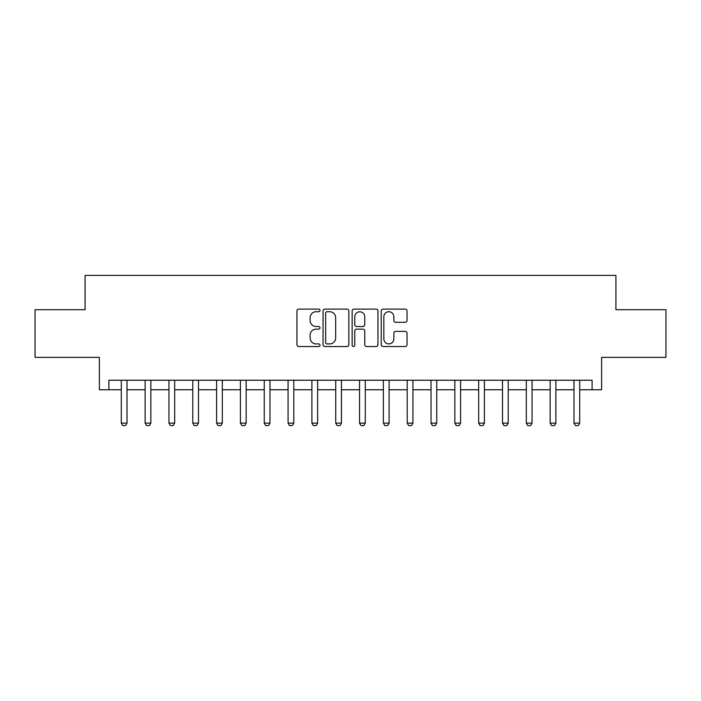 <?xml version="1.0" encoding="UTF-8"?>
<svg xmlns="http://www.w3.org/2000/svg" width="701" height="701" viewBox="0 0 701 701"><rect width="100%" height="100%" fill="white"/><g stroke="black" fill="none" stroke-linecap="round" stroke-linejoin="round"><path stroke-width="1.05" d="M320.006 310.42A1.306 1.306 0 0 0 318.692 309.106L298.819 309.106A1.875 1.875 0 0 0 296.944 310.981L296.944 344.655A1.875 1.875 0 0 0 298.819 346.531L318.692 346.531A1.306 1.306 0 0 0 320.006 345.216A1.306 1.306 0 0 0 318.692 343.911L316.125 343.911A5.985 5.985 0 0 1 310.131 337.917L310.131 335.113A5.985 5.985 0 0 1 316.125 329.128L318.692 329.128A1.306 1.306 0 0 0 320.006 327.814A1.306 1.306 0 0 0 318.692 326.508L316.125 326.508A5.985 5.985 0 0 1 310.131 320.523L310.131 317.719A5.985 5.985 0 0 1 316.125 311.726L318.692 311.726A1.306 1.306 0 0 0 320.006 310.42M405.178 322.302A1.875 1.875 0 0 0 407.044 320.427L407.044 310.981A1.875 1.875 0 0 0 405.178 309.106L383.096 309.106A1.875 1.875 0 0 0 381.23 310.981L381.23 344.655A1.875 1.875 0 0 0 383.096 346.531L405.178 346.531A1.875 1.875 0 0 0 407.044 344.655L407.044 333.247A1.875 1.875 0 0 0 405.178 331.371L395.732 331.371A1.875 1.875 0 0 0 393.857 333.247L393.857 338.907A5.003 5.003 0 0 1 388.853 343.911A5.003 5.003 0 0 1 383.85 338.907L383.85 316.729A5.003 5.003 0 0 1 388.853 311.726A5.003 5.003 0 0 1 393.857 316.729L393.857 320.427A1.875 1.875 0 0 0 395.732 322.302L405.178 322.302M108.909 389.765L108.909 380.231L592.091 380.231L592.091 389.765L601.624 389.765L601.624 357.361L665.95 357.361L665.95 309.711L615.916 309.711L615.916 275.405L85.084 275.405L85.084 309.711L35.05 309.711L35.05 357.361L99.376 357.361L99.376 389.765L121.299 389.765M348.861 310.981A1.875 1.875 0 0 0 346.995 309.106L324.913 309.106A1.875 1.875 0 0 0 323.047 310.981L323.047 344.655A1.875 1.875 0 0 0 324.913 346.531L346.995 346.531A1.875 1.875 0 0 0 348.861 344.655L348.861 310.981M354.005 309.106L376.087 309.106A1.875 1.875 0 0 1 377.953 310.981L377.953 344.655A1.875 1.875 0 0 1 376.087 346.531L366.641 346.531A1.875 1.875 0 0 1 364.765 344.655L364.765 330.995A1.875 1.875 0 0 0 362.899 329.128L356.625 329.128A1.875 1.875 0 0 0 354.759 330.995L354.759 345.216A1.306 1.306 0 0 1 353.444 346.531A1.306 1.306 0 0 1 352.139 345.216L352.139 310.981A1.875 1.875 0 0 1 354.005 309.106M127.012 389.765L145.125 389.765M150.846 389.765L168.95 389.765M174.672 389.765L192.775 389.765M198.497 389.765L216.6 389.765M222.322 389.765L240.425 389.765M246.147 389.765L264.251 389.765M269.973 389.765L288.076 389.765M293.798 389.765L311.901 389.765M317.623 389.765L335.726 389.765M341.448 389.765L359.552 389.765M365.274 389.765L383.377 389.765M389.099 389.765L407.202 389.765M412.924 389.765L431.027 389.765M436.749 389.765L454.853 389.765M460.575 389.765L478.678 389.765M484.4 389.765L502.503 389.765M508.225 389.765L526.328 389.765M532.05 389.765L550.154 389.765M555.875 389.765L573.988 389.765M579.701 389.765L592.091 389.765M326.973 311.726A1.306 1.306 0 0 0 325.667 313.04L325.667 342.596A1.306 1.306 0 0 0 326.973 343.911L329.689 343.911A5.985 5.985 0 0 0 335.674 337.917L335.674 317.719A5.985 5.985 0 0 0 329.689 311.726L326.973 311.726M364.765 316.826A5.003 5.003 0 0 0 359.762 311.822A5.003 5.003 0 0 0 354.759 316.826L354.759 324.642A1.875 1.875 0 0 0 356.625 326.508L362.899 326.508A1.875 1.875 0 0 0 364.765 324.642L364.765 316.826M127.223 380.231L127.109 380.608A1.91 1.91 0 0 0 127.012 381.186L127.012 423.124L125.584 425.595L122.728 425.595L121.299 423.124L121.299 381.186A1.91 1.91 0 0 0 121.212 380.608L121.089 380.231M121.299 423.124L127.012 423.124M151.048 380.231L150.934 380.608A1.91 1.91 0 0 0 150.846 381.186L150.846 423.124L149.409 425.595L146.553 425.595L145.125 423.124L145.125 381.186A1.91 1.91 0 0 0 145.037 380.608L144.914 380.231M145.125 423.124L150.846 423.124M174.873 380.231L174.759 380.608A1.91 1.91 0 0 0 174.672 381.186L174.672 423.124L173.235 425.595L170.378 425.595L168.95 423.124L168.95 381.186A1.91 1.91 0 0 0 168.862 380.608L168.739 380.231M168.95 423.124L174.672 423.124M198.698 380.231L198.585 380.608A1.91 1.91 0 0 0 198.497 381.186L198.497 423.124L197.06 425.595L194.203 425.595L192.775 423.124L192.775 381.186A1.91 1.91 0 0 0 192.687 380.608L192.565 380.231M192.775 423.124L198.497 423.124M222.524 380.231L222.41 380.608A1.91 1.91 0 0 0 222.322 381.186L222.322 423.124L220.885 425.595L218.029 425.595L216.6 423.124L216.6 381.186A1.91 1.91 0 0 0 216.513 380.608L216.39 380.231M216.6 423.124L222.322 423.124M246.349 380.231L246.235 380.608A1.91 1.91 0 0 0 246.147 381.186L246.147 423.124L244.71 425.595L241.854 425.595L240.425 423.124L240.425 381.186A1.91 1.91 0 0 0 240.338 380.608L240.215 380.231M240.425 423.124L246.147 423.124M270.183 380.231L270.06 380.608A1.91 1.91 0 0 0 269.973 381.186L269.973 423.124L268.544 425.595L265.679 425.595L264.251 423.124L264.251 381.186A1.91 1.91 0 0 0 264.163 380.608L264.04 380.231M264.251 423.124L269.973 423.124M294.008 380.231L293.885 380.608A1.91 1.91 0 0 0 293.798 381.186L293.798 423.124L292.37 425.595L289.504 425.595L288.076 423.124L288.076 381.186A1.91 1.91 0 0 0 287.988 380.608L287.866 380.231M288.076 423.124L293.798 423.124M317.833 380.231L317.711 380.608A1.91 1.91 0 0 0 317.623 381.186L317.623 423.124L316.195 425.595L313.329 425.595L311.901 423.124L311.901 381.186A1.91 1.91 0 0 0 311.814 380.608L311.691 380.231M311.901 423.124L317.623 423.124M341.659 380.231L341.536 380.608A1.91 1.91 0 0 0 341.448 381.186L341.448 423.124L340.02 425.595L337.155 425.595L335.726 423.124L335.726 381.186A1.91 1.91 0 0 0 335.639 380.608L335.516 380.231M335.726 423.124L341.448 423.124M365.484 380.231L365.361 380.608A1.91 1.91 0 0 0 365.274 381.186L365.274 423.124L363.845 425.595L360.98 425.595L359.552 423.124L359.552 381.186A1.91 1.91 0 0 0 359.464 380.608L359.341 380.231M359.552 423.124L365.274 423.124M389.309 380.231L389.186 380.608A1.91 1.91 0 0 0 389.099 381.186L389.099 423.124L387.671 425.595L384.805 425.595L383.377 423.124L383.377 381.186A1.91 1.91 0 0 0 383.289 380.608L383.167 380.231M383.377 423.124L389.099 423.124M413.134 380.231L413.012 380.608A1.91 1.91 0 0 0 412.924 381.186L412.924 423.124L411.496 425.595L408.63 425.595L407.202 423.124L407.202 381.186A1.91 1.91 0 0 0 407.115 380.608L406.992 380.231M407.202 423.124L412.924 423.124M436.96 380.231L436.837 380.608A1.91 1.91 0 0 0 436.749 381.186L436.749 423.124L435.321 425.595L432.456 425.595L431.027 423.124L431.027 381.186A1.91 1.91 0 0 0 430.94 380.608L430.817 380.231M431.027 423.124L436.749 423.124M460.785 380.231L460.662 380.608A1.91 1.91 0 0 0 460.575 381.186L460.575 423.124L459.146 425.595L456.29 425.595L454.853 423.124L454.853 381.186A1.91 1.91 0 0 0 454.765 380.608L454.651 380.231M454.853 423.124L460.575 423.124M484.61 380.231L484.487 380.608A1.91 1.91 0 0 0 484.4 381.186L484.4 423.124L482.971 425.595L480.115 425.595L478.678 423.124L478.678 381.186A1.91 1.91 0 0 0 478.59 380.608L478.476 380.231M478.678 423.124L484.4 423.124M508.435 380.231L508.313 380.608A1.91 1.91 0 0 0 508.225 381.186L508.225 423.124L506.797 425.595L503.94 425.595L502.503 423.124L502.503 381.186A1.91 1.91 0 0 0 502.415 380.608L502.302 380.231M502.503 423.124L508.225 423.124M532.261 380.231L532.138 380.608A1.91 1.91 0 0 0 532.05 381.186L532.05 423.124L530.622 425.595L527.765 425.595L526.328 423.124L526.328 381.186A1.91 1.91 0 0 0 526.241 380.608L526.127 380.231M526.328 423.124L532.05 423.124M556.086 380.231L555.963 380.608A1.91 1.91 0 0 0 555.875 381.186L555.875 423.124L554.447 425.595L551.591 425.595L550.154 423.124L550.154 381.186A1.91 1.91 0 0 0 550.066 380.608L549.952 380.231M550.154 423.124L555.875 423.124M579.911 380.231L579.788 380.608A1.91 1.91 0 0 0 579.701 381.186L579.701 423.124L578.272 425.595L575.416 425.595L573.988 423.124L573.988 381.186A1.91 1.91 0 0 0 573.891 380.608L573.777 380.231M573.988 423.124L579.701 423.124"/></g></svg>
